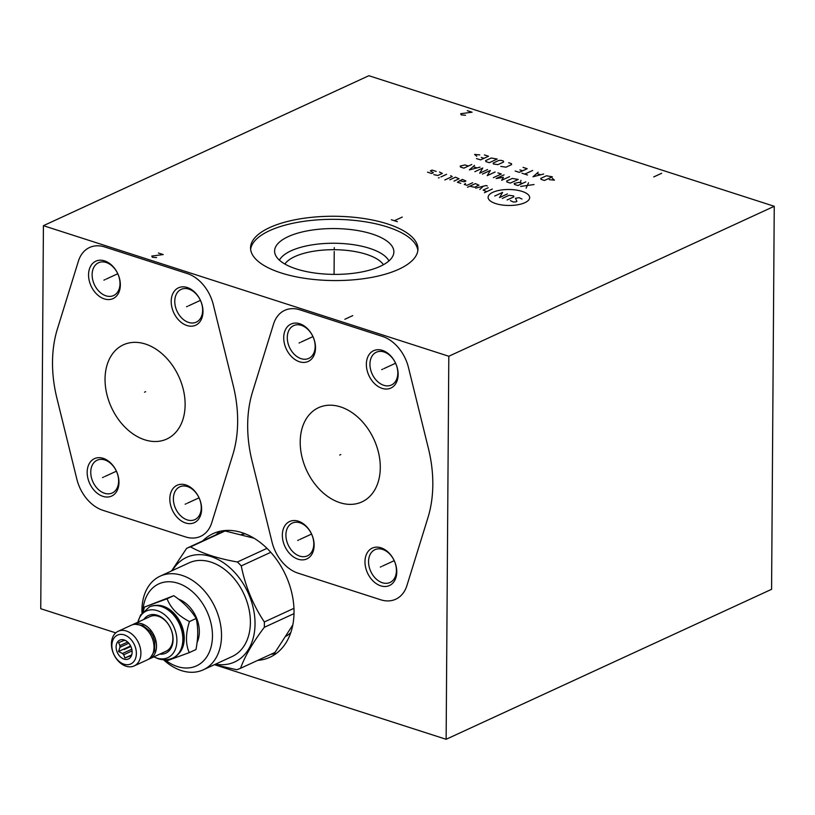 <?xml version="1.0" encoding="UTF-8"?>
<svg xmlns="http://www.w3.org/2000/svg" width="815" height="815" viewBox="0 0 815 815"><rect width="100%" height="100%" fill="white"/><g stroke="black" fill="none" stroke-linecap="round" stroke-linejoin="round"><path stroke-width="1.22" d="M115.73 632.868L40.75 608.713L43.419 225.684L448.81 356.257L446.131 739.286L214.457 664.673M202.629 540.966A68.042 48.615 65.3 0 1 213.021 533.652A68.042 48.615 65.3 0 1 241.943 532.633A68.042 48.615 65.3 0 1 291.953 593.656A68.042 48.615 65.3 0 1 269.979 657.247A68.042 48.615 65.3 0 1 257.662 660.394M340.578 406.909A51.865 37.052 65.3 0 1 378.71 453.425A51.865 37.052 65.3 0 1 361.952 501.887A51.865 37.052 65.3 0 1 339.906 502.672A51.865 37.052 65.3 0 1 301.784 456.156A51.865 37.052 65.3 0 1 318.533 407.683A51.865 37.052 65.3 0 1 340.578 406.909M314.132 545.327A20.589 14.711 65.3 0 1 298.096 559.212A20.589 14.711 65.3 0 1 282.336 535.088A20.589 14.711 65.3 0 1 298.361 521.192A20.589 14.711 65.3 0 1 314.132 545.327M315.507 347.873A20.589 14.711 65.3 0 1 299.482 361.758A20.589 14.711 65.3 0 1 283.712 337.634A20.589 14.711 65.3 0 1 299.747 323.749A20.589 14.711 65.3 0 1 315.507 347.873M398.148 374.493A20.589 14.711 65.3 0 1 382.123 388.378A20.589 14.711 65.3 0 1 366.363 364.254A20.589 14.711 65.3 0 1 382.388 350.369A20.589 14.711 65.3 0 1 398.148 374.493M396.773 571.947A20.589 14.711 65.3 0 1 380.748 585.832A20.589 14.711 65.3 0 1 364.977 561.708A20.589 14.711 65.3 0 1 381.012 547.812A20.589 14.711 65.3 0 1 396.773 571.947M145.416 344.042A51.865 37.052 65.3 0 1 183.548 390.568A51.865 37.052 65.3 0 1 166.79 439.03A51.865 37.052 65.3 0 1 144.744 439.815A51.865 37.052 65.3 0 1 106.622 393.288A51.865 37.052 65.3 0 1 123.371 344.827A51.865 37.052 65.3 0 1 145.416 344.042M118.97 482.46A20.589 14.711 65.3 0 1 102.935 496.355A20.589 14.711 65.3 0 1 87.174 472.221A20.589 14.711 65.3 0 1 103.199 458.336A20.589 14.711 65.3 0 1 118.97 482.46M120.345 285.016A20.589 14.711 65.3 0 1 104.31 298.901A20.589 14.711 65.3 0 1 88.55 274.767A20.589 14.711 65.3 0 1 104.585 260.882A20.589 14.711 65.3 0 1 120.345 285.016M202.986 311.636A20.589 14.711 65.3 0 1 186.961 325.521A20.589 14.711 65.3 0 1 171.201 301.387A20.589 14.711 65.3 0 1 187.226 287.501A20.589 14.711 65.3 0 1 202.986 311.636M201.611 509.08A20.589 14.711 65.3 0 1 185.586 522.975A20.589 14.711 65.3 0 1 169.815 498.841A20.589 14.711 65.3 0 1 185.851 484.956A20.589 14.711 65.3 0 1 201.611 509.08M448.81 356.257L774.25 206.287L771.581 589.316L446.131 739.286M43.419 225.684L368.869 75.713L774.25 206.287M398.881 269.225A83.701 32.152 -179.6 0 1 305.9 278.496A83.701 32.152 -179.6 0 1 250.551 247.831A83.701 32.152 -179.6 0 1 269.622 227.599A83.701 32.152 -179.6 0 1 362.614 218.328A83.701 32.152 -179.6 0 1 417.952 248.993A83.701 32.152 -179.6 0 1 398.881 269.225M245.305 533.845A56.011 40.017 -114.7 0 0 241.434 534.477M290.802 632.572A56.011 40.017 65.3 0 1 286.34 636.128M276.336 653.447A68.042 48.615 65.3 0 1 271.049 654.231M220.04 531.288A68.042 48.615 -114.7 0 0 216.006 534.803M284.873 264.04A50.876 19.54 -179.6 0 1 294.826 256.593A50.876 19.54 0.4 0 1 345.203 250.236A50.876 19.54 0.4 0 1 383.417 264.722M388.918 260.932A55.807 21.434 0.4 0 0 347.862 243.991A55.807 21.434 0.4 0 0 291.057 250.816A55.807 21.434 -179.6 0 0 279.413 260.168M380.279 266.311A59.638 22.912 -179.6 0 1 317.188 273.331A59.638 22.912 -179.6 0 1 274.95 253.618A59.638 22.912 -179.6 0 1 288.184 236.645A59.638 22.912 0.4 0 1 357.541 230.523A59.638 22.912 0.4 0 1 393.482 254.443A59.638 22.912 0.4 0 1 380.279 266.311M417.851 250.531A83.701 32.152 0.4 0 0 360.699 221.13A83.701 32.152 0.4 0 0 269.602 230.655A83.701 32.152 -179.6 0 0 250.643 249.359M313.785 543.951A18.042 12.897 65.3 0 1 307.398 555.85A18.042 12.897 65.3 0 1 293.125 551.989A18.042 12.897 65.3 0 1 285.912 534.976A18.042 12.897 65.3 0 1 292.29 523.067A18.042 12.897 65.3 0 1 306.562 526.928A18.042 12.897 65.3 0 1 313.785 543.951M315.161 346.497A18.042 12.897 65.3 0 1 308.773 358.396A18.042 12.897 65.3 0 1 294.5 354.535A18.042 12.897 65.3 0 1 287.288 337.522A18.042 12.897 65.3 0 1 293.675 325.613A18.042 12.897 65.3 0 1 307.948 329.474A18.042 12.897 65.3 0 1 315.161 346.497M397.802 373.117A18.042 12.897 65.3 0 1 391.424 385.016A18.042 12.897 65.3 0 1 377.151 381.155A18.042 12.897 65.3 0 1 369.939 364.142A18.042 12.897 65.3 0 1 376.316 352.233A18.042 12.897 65.3 0 1 390.589 356.094A18.042 12.897 65.3 0 1 397.802 373.117M396.426 570.571A18.042 12.897 65.3 0 1 390.049 582.47A18.042 12.897 65.3 0 1 375.776 578.609A18.042 12.897 65.3 0 1 368.553 561.596A18.042 12.897 65.3 0 1 374.941 549.687A18.042 12.897 65.3 0 1 389.213 553.548A18.042 12.897 65.3 0 1 396.426 570.571M118.613 481.084A18.042 12.897 65.3 0 1 112.236 492.994A18.042 12.897 65.3 0 1 97.963 489.132A18.042 12.897 65.3 0 1 90.75 472.109A18.042 12.897 65.3 0 1 97.128 460.21A18.042 12.897 65.3 0 1 111.4 464.071A18.042 12.897 65.3 0 1 118.613 481.084M119.999 283.64A18.042 12.897 65.3 0 1 113.611 295.539A18.042 12.897 65.3 0 1 99.338 291.678A18.042 12.897 65.3 0 1 92.126 274.655A18.042 12.897 65.3 0 1 98.513 262.756A18.042 12.897 65.3 0 1 112.786 266.617A18.042 12.897 65.3 0 1 119.999 283.64M202.64 310.25A18.042 12.897 65.3 0 1 196.262 322.159A18.042 12.897 65.3 0 1 181.989 318.298A18.042 12.897 65.3 0 1 174.777 301.275A18.042 12.897 65.3 0 1 181.154 289.376A18.042 12.897 65.3 0 1 195.427 293.237A18.042 12.897 65.3 0 1 202.64 310.25M201.264 507.704A18.042 12.897 65.3 0 1 194.887 519.613A18.042 12.897 65.3 0 1 180.614 515.752A18.042 12.897 65.3 0 1 173.391 498.729A18.042 12.897 65.3 0 1 179.779 486.83A18.042 12.897 65.3 0 1 194.052 490.691A18.042 12.897 65.3 0 1 201.264 507.704M155.746 605.413A27.537 19.672 65.3 0 1 163.153 606.207A27.537 19.672 -114.7 0 1 182.601 627.947A27.537 19.672 -114.7 0 1 178.21 654.16M173.126 657.909A28.107 20.08 -114.7 0 0 173.32 657.817A28.107 20.08 -114.7 0 0 182.397 631.554A28.107 20.08 -114.7 0 0 161.737 606.34A28.107 20.08 -114.7 0 0 149.797 606.757A28.107 20.08 -114.7 0 0 149.593 606.859M153.903 656.829A25.683 18.348 -114.7 0 0 156.908 658.072A25.683 18.348 -114.7 0 0 176.906 640.743A25.683 18.348 -114.7 0 0 157.244 610.639A25.683 18.348 -114.7 0 0 137.929 622.161M159.791 654.119A20.742 14.823 -114.7 0 0 173.045 637.788A20.742 14.823 -114.7 0 0 157.214 615.203A20.742 14.823 -114.7 0 0 143.817 619.451M132.59 624.738A19.081 13.631 65.3 0 1 133.803 624.066L150.143 616.537A19.081 13.631 65.3 0 1 158.253 616.252A19.081 13.631 65.3 0 1 172.281 633.367A19.081 13.631 65.3 0 1 166.117 651.205L149.777 658.734A19.081 13.631 65.3 0 1 148.483 659.223M133.803 624.066A19.081 13.631 65.3 0 1 141.912 623.781A19.081 13.631 65.3 0 1 155.94 640.896A19.081 13.631 65.3 0 1 149.777 658.734M118.175 631.268L131.297 625.227A19.081 13.631 65.3 0 1 139.406 624.932A19.081 13.631 65.3 0 1 153.434 642.057A19.081 13.631 65.3 0 1 147.27 659.885L134.149 665.926A19.081 13.631 65.3 0 1 126.04 666.222A19.081 13.631 65.3 0 1 112.012 649.097A19.081 13.631 65.3 0 1 118.175 631.268A19.081 13.631 65.3 0 1 126.284 630.983A19.081 13.631 65.3 0 1 140.323 648.098A19.081 13.631 65.3 0 1 134.149 665.926M124.023 664.194A15.872 11.339 65.3 0 1 111.869 645.592A15.872 11.339 65.3 0 1 124.226 634.885A15.872 11.339 65.3 0 1 136.37 653.487A15.872 11.339 65.3 0 1 124.023 664.194M124.053 659.111A10.371 7.406 -114.7 0 0 131.592 655.321A10.371 7.406 -114.7 0 0 124.583 640.101A10.371 7.406 -114.7 0 0 124.186 639.969A10.371 7.406 -114.7 0 0 116.117 646.957A10.371 7.406 -114.7 0 0 124.053 659.111M132.071 650.89L123.717 654.751L124.929 657.98L128.882 656.411A8.354 5.97 -114.7 0 0 129.84 656.095A8.354 5.97 -114.7 0 0 130.125 655.953L131.806 654.649M131.582 655.168L128.882 656.411M124.929 657.98L131.714 654.863M131.51 655.311L130.125 655.953M123.717 654.751A8.354 5.97 65.3 0 1 122.484 653.487L131.796 649.198M128.811 643.218L119.937 647.304A8.354 5.97 65.3 0 1 119.948 645.592L127.66 642.037M123.147 640.804L122.566 641.079A8.354 5.97 65.3 0 1 122.851 640.936A8.354 5.97 65.3 0 1 123.819 640.621L125.052 640.295M119.937 647.304L118.552 651.501L122.484 653.487M122.566 641.079L118.613 642.648L119.948 645.592M118.552 651.501L130.074 646.193L131.246 647.385M130.084 644.991L130.074 646.193M164.589 659.773L166.647 660.914L189.253 652.632C185.484 644.044 185.555 633.683 189.467 621.56C178.159 615.732 170.692 608.143 167.075 598.77L144.469 607.063L143.257 611.423M189.253 652.632L195.957 649.545C198.228 638.176 198.3 627.815 196.171 618.473C190.904 609.865 183.436 602.265 173.778 595.684L144.469 607.063M196.171 618.473L189.467 621.56M173.778 595.684L167.075 598.77M197.067 642.526A28.107 20.08 -114.7 0 0 178.516 599.168M165.842 660.476A45.12 32.233 -114.7 0 0 212.471 636.097A45.12 32.233 -114.7 0 0 178.679 583.479A45.12 32.233 -114.7 0 0 142.849 611.882M163.53 659.743A51.549 36.828 -114.7 0 0 203.302 669.808A51.549 36.828 -114.7 0 0 221.527 635.812A51.549 36.828 -114.7 0 0 200.918 587.197A51.549 36.828 -114.7 0 0 160.148 576.174A51.549 36.828 -114.7 0 0 141.922 610.18A51.549 36.828 -114.7 0 0 141.973 612.951M160.148 576.174L189.019 562.88A51.549 36.828 -114.7 0 1 229.779 573.892A51.549 36.828 -114.7 0 1 250.388 622.507A51.549 36.828 65.3 0 1 232.163 656.513L203.302 669.808M172.393 570.541A57.559 41.127 -114.7 0 1 222.556 562.126A57.559 41.127 -114.7 0 1 255.034 624.005A57.559 41.127 65.3 0 1 215.537 664.174M292.829 624.901L275.073 652.377L240.537 668.29A65.76 46.985 65.3 0 1 236.645 669.716L214.498 664.653M240.537 668.29C244.846 656.299 252.762 642.638 264.305 627.316A65.76 46.985 65.3 0 0 264.366 624.657A65.76 46.985 -114.7 0 0 264.335 621.967C253.027 604.954 245.335 586.26 241.25 565.905A65.76 46.985 -114.7 0 0 237.399 561.993C218.165 558.621 202.548 553.599 190.547 546.896A65.76 46.985 -114.7 0 0 186.655 548.322L171.558 570.918M294.011 613.624L264.305 627.316M293.96 608.326L264.335 621.967M254.015 538.206L225.083 530.983A65.76 46.985 -114.7 0 0 221.191 532.409L186.655 548.322M270.774 552.305L241.25 565.905M225.083 530.983L190.547 546.896M266.994 548.352L237.399 561.993M339.712 455.035L340.782 454.546L339.712 455.035M272.037 542.087A35.677 25.489 -114.7 0 0 298.046 573.159L380.605 599.748A35.677 25.489 -114.7 0 0 406.93 585.537L427.936 517.719A119.897 85.667 -114.7 0 0 428.425 448.505L408.458 367.484A35.677 25.489 -114.7 0 0 382.449 336.422L299.879 309.822A35.677 25.489 -114.7 0 0 273.555 324.034L252.548 391.852A119.897 85.667 -114.7 0 0 252.069 461.076L272.037 542.087M297.699 540.447L298.769 539.958M299.849 539.459L311.554 534.07M299.074 343.003L300.144 342.504M301.224 342.005L312.94 336.615M381.715 369.623L382.795 369.124M383.875 368.625L395.581 363.235M380.34 567.067L381.41 566.578M382.49 566.079L394.205 560.679M144.54 392.178L145.62 391.679L144.54 392.178M76.865 479.23A35.677 25.489 -114.7 0 0 102.884 510.302L185.443 536.891A35.677 25.489 -114.7 0 0 211.768 522.68L232.774 454.862A119.897 85.667 -114.7 0 0 233.253 385.638L213.296 304.627A35.677 25.489 -114.7 0 0 187.287 273.555L104.717 246.965A35.677 25.489 -114.7 0 0 78.393 261.177L57.386 328.995A119.897 85.667 -114.7 0 0 56.907 398.209L76.865 479.23M102.537 477.59L103.607 477.101M104.687 476.602L116.392 471.202M103.913 280.136L104.982 279.647M106.062 279.148L117.767 273.748M186.554 306.756L187.633 306.267M188.703 305.768L200.419 300.368M185.178 504.21L186.248 503.721M187.328 503.222L199.043 497.822M334.252 249.186L334.262 247.628L334.252 249.186M334.231 251.478L334.069 274.38M397.363 221.68L391.353 219.744M394.358 220.712L402.264 217.065M522.099 191.403A20.782 7.987 0.4 0 0 492.841 192.32A20.782 7.987 0.4 0 0 495.683 203.577A20.782 7.987 0.4 0 0 524.942 202.66A20.782 7.987 0.4 0 0 522.099 191.403M510.394 200.622L513.256 201.988L515.763 201.916L516.893 201.387L515.477 198.279L519.104 197.678L521.977 199.043M502.274 198.453L509.049 195.325L513.613 195.916L513.857 196.873L507.083 200.001M494.725 196.018L502.631 192.381L499.524 197.566L507.439 193.919M492.331 189.06L484.426 192.707M488.216 187.735L483.132 190.078L486.687 191.668M487.35 185.983L485.985 185.535L475.705 188.122M479.821 189.457L483.407 186.187M469.756 186.207L474.442 187.277L478.955 185.188L475.4 183.609L467.494 187.246M465.497 183.507L464.265 184.445L467.005 185.321L472.659 182.723M459.538 180.706L464.224 181.776L465.915 180.991L462.36 179.402L457.398 182.234L460.832 183.334M453.965 181.124L459.049 178.78L455.493 177.191L449.849 179.799M444.847 179.952L452.182 176.57L450.695 175.643M446.569 174.318L440.925 176.926M439.234 177.701L438.439 177.894L439.234 177.701M433.835 174.634L437.828 175.48L442.351 173.401L439.479 172.036M436.168 171.415L432.052 170.08L430.361 170.865L433.346 172.709L431.655 173.493L427.529 172.169M534.029 184.536L520.632 186.411M526.123 188.173L528.538 182.764M522.405 183.446L518.972 182.336L514.214 183.457L514.459 184.424L517.892 185.525L525.797 181.877M520.347 182.784L520.989 180.329M518.248 179.453L512.309 178.424L506.665 181.022L506.899 181.989L510.333 183.09L518.248 179.453M504.057 174.879L496.152 178.526L503.415 177.324L501.643 180.288L509.548 176.651M493.401 177.639L501.317 173.992L497.884 172.892M495.133 172.006L487.227 175.653L490.335 170.457L482.419 174.104M487.584 169.571L479.678 173.218L482.775 168.022L474.87 171.67M474.544 165.374L469.379 169.897L480.035 167.136M476.856 167.89L473.199 166.708M468.411 166.046L464.978 164.946L460.21 166.066L460.455 167.024L463.888 168.135L471.793 164.487M549.279 179.657L554.445 180.146L552.295 178.271M552.346 176.814L546.417 175.785L540.763 178.383L541.007 179.351L544.44 180.451L552.346 176.814M538.165 172.24L533 176.774L543.656 174.013M540.477 174.756L536.82 173.575M532.674 170.467L524.758 174.115M527.509 175.001L522.018 173.228M515.151 171.018L519.267 172.352L527.183 168.705L523.057 167.381M519.909 169.897L522.659 170.783M500.736 166.382L505.983 167.187L511.637 164.579L511.392 163.621L508.642 162.735M503.629 162.002L503.385 161.044L501.327 160.372L498.821 160.453L493.167 163.061L493.411 164.019L497.975 164.61L503.629 162.002M497.201 159.047L491.272 158.018L485.618 160.626L485.862 161.584L489.295 162.694L497.201 159.047M476.48 158.568L480.606 159.893L488.511 156.246L484.395 154.921M481.247 157.448L483.988 158.334M479.76 154.901L474.595 154.422L476.755 156.297M344.857 319.266L352.763 315.619M158.405 253.017L163.204 254.565L151.814 256.053L152.293 257.245L156.612 257.601M653.752 176.916L661.668 173.269M467.301 110.667L472.109 112.215L460.709 113.703L461.198 114.895L465.518 115.251M124.125 649.545L130.848 646.438M173.32 657.817L172.923 658A28.107 20.08 -114.7 0 0 182.01 631.737A28.107 20.08 -114.7 0 0 161.339 606.523A28.107 20.08 -114.7 0 0 149.4 606.941L140.526 615.131L137.837 622.212M172.923 658C168.124 660.099 163.173 660.333 158.049 658.703L153.811 656.87M135.361 624.31L142.798 625.4L150.042 631.279L152.945 635.995L154.819 641.578L154.646 650.879L150.602 657.389"/></g></svg>
